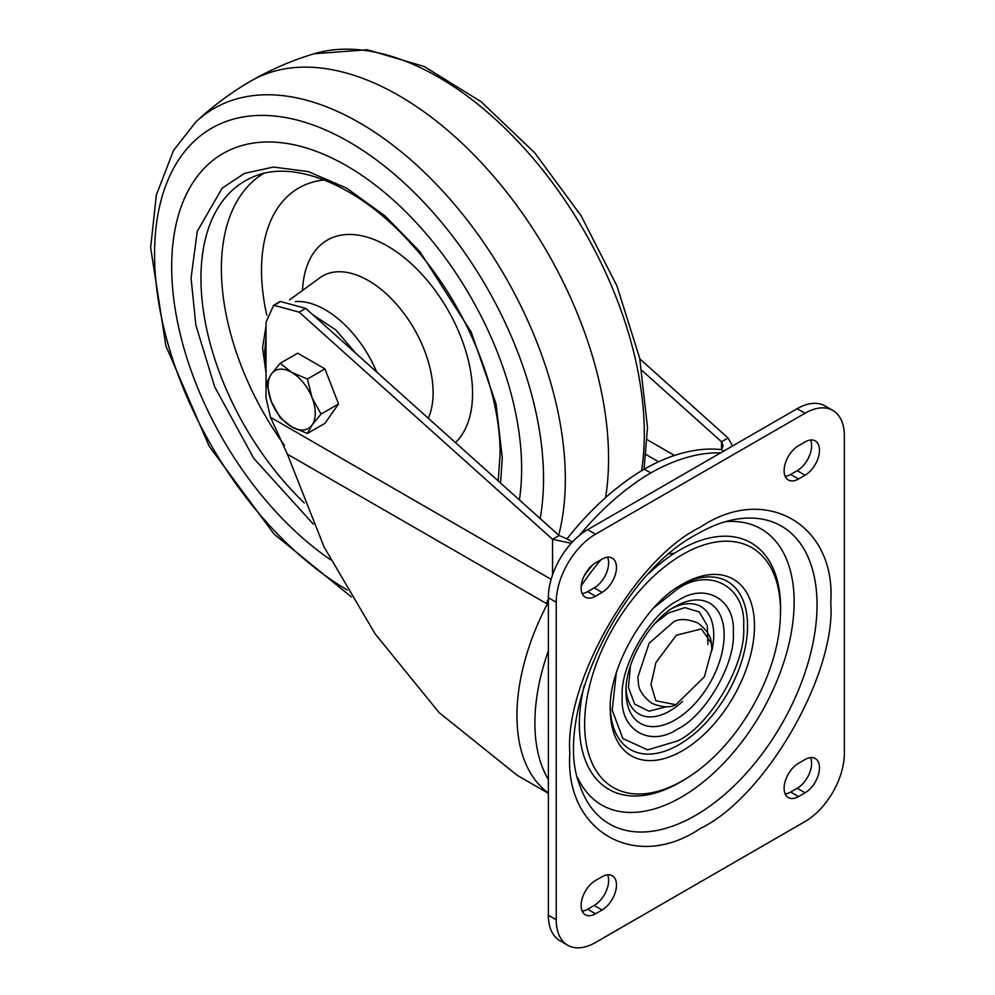 <?xml version="1.0" encoding="UTF-8"?>
<svg xmlns="http://www.w3.org/2000/svg" width="995" height="995" viewBox="0 0 995 995"><rect width="100%" height="100%" fill="white"/><g stroke="black" fill="none" stroke-linecap="round" stroke-linejoin="round"><path stroke-width="1.49" d="M548.369 604.649L287.393 454.193L270.491 417.303L551.155 579.339M720.604 452.899A215.99 124.711 120 0 0 650.792 472.923A215.99 124.711 120 0 0 579.277 535.534M650.792 472.923L644.238 469.142A215.99 124.711 120 0 0 566.976 538.88L559.115 535.534L552.561 539.315L299.184 312.169L273.687 305.216L266.013 322.181L266.013 397.789L270.491 417.303M723.875 451.009L721.512 449.653A215.99 124.711 120 0 0 644.238 469.142M642.136 370.625L721.512 441.768L723.141 445.71L721.512 449.653L721.512 441.768L728.066 437.987L732.395 445.71M330.564 559.75A247.444 142.87 60 0 1 171.874 257.643A247.444 142.87 60 0 1 346.658 165.817A247.444 142.87 60 0 1 519.378 499.913M572.411 542.014L566.976 538.88M571.217 543.307L552.561 539.315L552.561 574.899M299.184 312.169L305.726 308.388L280.229 301.435L277.257 303.836M305.726 308.388L559.115 535.534M728.066 437.987L639.822 358.884M548.369 793.313L517.263 775.354L439.094 712.582L375.09 633.815L324.121 547.063L287.393 454.193M548.369 601.701L547.25 604.189A175.953 101.59 -60 0 0 548.369 792.965M600.968 559.775A172.247 99.45 120 0 0 581.217 585.856M548.369 650.867A172.247 99.45 120 0 0 548.369 779.533M810.539 440.026A20.373 11.766 -60 0 1 797.206 470.672L790.664 474.453A20.373 11.766 -60 0 1 785.192 476.369M607.547 557.225A20.373 11.766 -60 0 1 594.214 587.871L587.659 591.652A20.373 11.766 -60 0 1 582.199 593.567M810.539 757.605A20.373 11.766 -60 0 1 797.206 788.251L790.664 792.032A20.373 11.766 -60 0 1 785.192 793.935M607.547 874.804A20.373 11.766 -60 0 1 594.214 905.45L587.659 909.231A20.373 11.766 -60 0 1 582.199 911.146M797.206 408.671L805.067 413.211A55.558 32.076 -60 0 1 832.852 410.45L824.992 405.923A55.558 32.076 120 0 0 797.206 408.671L587.659 529.651A55.558 32.076 120 0 0 548.369 597.697L548.369 915.276A55.558 32.076 120 0 0 559.886 940.71L567.747 945.25A55.558 32.076 -60 0 1 556.23 919.815L548.369 915.276M832.852 410.45A55.558 32.076 -60 0 1 844.357 435.885L844.357 753.464A55.558 32.076 -60 0 1 805.067 821.522L595.52 942.501A55.558 32.076 -60 0 1 567.747 945.25M805.067 475.212L798.525 478.993A20.373 11.766 -60 0 1 788.338 480A20.373 11.766 -60 0 1 785.204 463.67A20.373 11.766 -60 0 1 798.525 445.723L805.067 441.942A20.373 11.766 -60 0 1 815.253 440.934A20.373 11.766 -60 0 1 818.375 457.252A20.373 11.766 -60 0 1 805.067 475.212L797.206 470.672M602.074 559.14A20.373 11.766 -60 0 1 612.261 558.133A20.373 11.766 -60 0 1 615.383 574.451A20.373 11.766 -60 0 1 602.074 592.411L595.52 596.192A20.373 11.766 -60 0 1 585.334 597.199A20.373 11.766 -60 0 1 582.212 580.869A20.373 11.766 -60 0 1 595.52 562.921L602.074 559.14M798.525 796.56A20.373 11.766 -60 0 1 788.338 797.58A20.373 11.766 -60 0 1 785.204 781.249A20.373 11.766 -60 0 1 798.525 763.302L805.067 759.521A20.373 11.766 -60 0 1 815.253 758.501A20.373 11.766 -60 0 1 818.375 774.831A20.373 11.766 -60 0 1 805.067 792.791L798.525 796.56L790.664 792.032M595.52 880.5L602.074 876.719A20.373 11.766 -60 0 1 612.261 875.699A20.373 11.766 -60 0 1 615.383 892.03A20.373 11.766 -60 0 1 602.074 909.99L595.52 913.771A20.373 11.766 -60 0 1 585.334 914.778A20.373 11.766 -60 0 1 582.212 898.448A20.373 11.766 -60 0 1 595.52 880.5M700.293 828.487C635.482 872.391 564.227 831.26 569.849 753.165C564.227 681.563 635.469 558.158 700.293 527.226C765.118 483.309 836.36 524.44 830.75 602.535C836.36 674.137 765.118 797.542 700.293 828.487M548.369 597.697L556.23 602.236L556.23 919.815M805.067 413.211L595.52 534.191L587.659 529.651M556.23 602.236A55.558 32.076 -60 0 1 595.52 534.191M616.266 673.13L612.223 710.206L622.845 738.539L647.633 749.869L677.757 740.889C710.492 725.28 746.461 662.968 743.626 626.813C746.461 587.386 710.492 566.615 677.757 588.791L654.188 607.435M677.757 728.974C650.158 747.668 619.823 730.156 622.223 696.91C619.823 666.426 650.158 613.878 677.757 600.706C705.356 582.013 735.691 599.525 733.303 632.77C735.691 663.255 705.356 715.803 677.757 728.974M707.905 644.449L707.333 625.818L699.336 612.024L684.871 607.609L668.341 613.032L655.046 623.318M638.404 683.092L637.894 676.973L649.15 643.193L673.938 621.614C679.747 618.467 687.794 618.952 698.042 623.081C706.736 629.897 711.189 636.626 711.363 643.268L711.885 649.387L704.348 676.874L675.879 704.734L655.829 700.754L650.991 684.535L655.929 662.508L676.339 635.245L701.4 628.902L711.363 643.268M630.444 665.929L628.43 687.495L634.686 704.124L649.014 711.201L666.675 706.686M280.18 363.299L297.716 353.175L324.942 368.896L338.549 403.97L324.942 423.335L307.393 433.459L291.684 426.818L280.18 417.738L271.262 401.42A33.332 19.253 60 0 1 271.262 374.195A33.332 19.253 60 0 1 291.684 372.379A33.332 19.253 60 0 1 312.094 397.776A33.332 19.253 60 0 1 312.094 424.989A33.332 19.253 60 0 1 291.684 426.818A33.332 19.253 60 0 1 271.262 401.42L266.573 382.665L271.262 374.195L280.18 363.299L291.684 372.379L307.393 379.02L312.094 397.776L321.012 414.094L312.094 424.989L307.393 433.459M324.942 368.896L307.393 379.02M338.549 403.97L321.012 414.094M592.46 565.06A171.675 99.114 120 0 0 584.028 576.167M674.436 553.282L669.349 553.879M674.498 455.474L647.235 439.728M641.564 470.734A290.975 167.993 -120 0 0 644.312 433.584A290.975 167.993 -120 0 0 438.559 77.212A290.975 167.993 -120 0 0 314.146 53.742L367.329 49.75L424.243 66.503L481.219 101.801L534.713 152.782L581.068 215.716L616.937 285.926L639.686 358.262L647.509 427.576L644.039 469.254M605.569 497.599A296.274 171.053 -120 0 0 608.567 458.546A296.274 171.053 -120 0 0 399.07 95.682A296.274 171.053 -120 0 0 250.951 81.005A296.274 171.053 -120 0 0 250.927 81.018C230.939 92.56 212.532 106.266 195.716 122.111L173.491 150.494L156.327 195.032L150.643 247.606L165.891 345.912L209.124 446.121L273.986 534.004L351.372 596.913M558.705 535.161A290.975 167.993 -120 0 0 565.334 479.18A290.975 167.993 -120 0 0 425.226 173.13A290.975 167.993 -120 0 0 195.716 122.111M540.148 518.532A275.043 158.79 -120 0 0 543.531 478.757A275.043 158.79 -120 0 0 349.046 141.899A275.043 158.79 -120 0 0 154.573 254.185A275.043 158.79 -120 0 0 347.28 590.01M500.584 483.06L502.264 457.7L496.032 403.796L471.145 331.92L419.878 251.598L384.953 215.828L346.658 188.179L308.35 171.6L273.426 167.048L244.347 173.416L222.171 188.179L197.271 231.3L191.052 278.015L195.866 325.178L214.709 386.906L253.737 458.334L313.301 524.091M304.308 502.935A212.694 122.795 60 0 1 200.953 278.314A212.694 122.795 60 0 1 253.203 176.899C293.264 158.74 358.909 184.908 411.321 243.999C464.516 301.983 500.821 388.523 500.087 454.665L498.196 480.933M284.52 445.511A209.945 121.216 60 0 1 221.387 268.774A209.945 121.216 60 0 1 263.327 173.578M324.258 179.983A179.697 103.741 -120 0 0 261.523 270.292A179.697 103.741 -120 0 0 266.809 315.216M302.517 290.453A120.308 69.463 60 0 1 387.49 246.051A120.308 69.463 60 0 1 472.563 393.398A120.308 69.463 60 0 1 455.449 442.601M428.285 418.248A91.565 52.859 -120 0 0 433.111 392.702A91.565 52.859 -120 0 0 368.374 280.565A91.565 52.859 -120 0 0 319.843 277.816L289.595 299.893M376.67 371.981A86.229 49.787 -120 0 0 325.278 309.793A86.229 49.787 -120 0 0 295.378 301.572M266.013 365.19L264.745 350.775L266.013 337.815M312.853 314.768L335.962 330.041L355.414 352.926M646.103 454.591L658.566 461.792M695.43 815.452A171.973 99.289 -60 0 1 580.01 785.901C552.138 719.957 617.435 575.359 697.221 534.004C710.057 526.654 722.221 521.877 733.725 519.664A171.973 99.289 -60 0 1 815.477 628.131A171.973 99.289 -60 0 1 695.43 815.452M577.56 777.493A159.411 92.037 120 0 0 681.413 797.107A159.411 92.037 120 0 0 791.896 628.964A159.411 92.037 120 0 0 725.218 521.741M584.239 685.543A142.322 82.175 120 0 0 679.958 782.319A142.322 82.175 120 0 0 684.087 779.831L686.575 778.277A138.492 79.961 -60 0 1 682.57 780.689A138.492 79.961 -60 0 1 584.637 724.149A138.492 79.961 -60 0 1 682.57 554.538A138.492 79.961 -60 0 1 780.416 615.756L780.515 612.821A142.322 82.175 120 0 0 679.958 549.912A142.322 82.175 120 0 0 648.927 573.493M682.371 750.777A102 58.892 -60 0 1 610.246 708.477C608.803 667.421 645.519 603.828 681.799 584.55A102 58.892 -60 0 1 682.371 584.227A102 58.892 -60 0 1 754.484 625.855A102 58.892 -60 0 1 682.371 750.777M610.283 706.5A97.062 56.031 120 0 0 678.901 744.745A97.062 56.031 120 0 0 747.531 626.564A97.062 56.031 120 0 0 680.095 585.582M675.07 606.639L675.07 606.639A69.376 40.061 -60 0 1 724.136 634.972A69.376 40.061 -60 0 1 675.07 719.945A69.376 40.061 -60 0 1 626.017 691.612C624.947 663.043 649.797 619.997 675.07 606.639M626.091 688.528A62.026 35.808 120 0 0 669.871 710.928A62.026 35.808 120 0 0 682.558 701.45M711.86 650.693A62.026 35.808 120 0 0 713.738 634.972A62.026 35.808 120 0 0 672.446 608.243M594.214 905.45L602.074 909.99M587.659 909.231L595.52 913.771M797.206 788.251L805.067 792.791M602.074 592.411L594.214 587.871M587.659 591.652L595.52 596.192M798.525 478.993L790.664 474.453M548.369 598.978A37.039 21.392 -60 0 1 546.193 603.617M314.146 53.742C292.008 60.384 270.938 69.476 250.927 81.018M266.013 326.111L262.568 347.74L266.013 372.976M273.687 305.216L280.229 301.435M638.404 683.105C638.591 689.746 643.031 696.475 651.737 703.278C661.986 707.408 670.033 707.893 675.879 704.734M780.416 615.756C778.961 675.244 737.37 747.282 686.575 778.277"/></g></svg>
